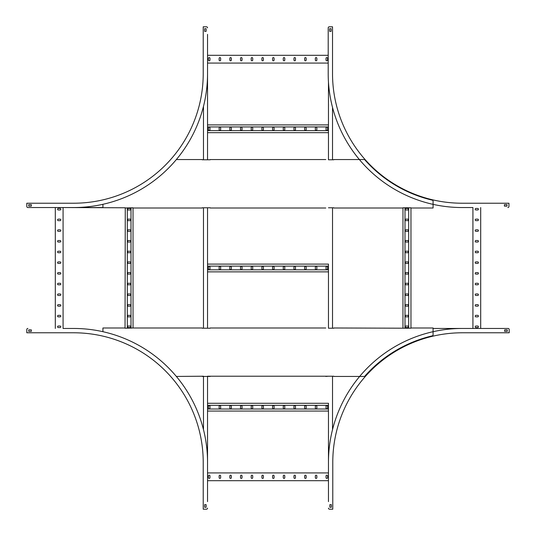 <?xml version="1.0" encoding="UTF-8"?>
<svg xmlns="http://www.w3.org/2000/svg" width="536" height="536" viewBox="0 0 536 536"><rect width="100%" height="100%" fill="white"/><g stroke="black" fill="none" stroke-linecap="round" stroke-linejoin="round"><path stroke-width="0.8" d="M207.539 159.788L207.539 34.358L207.539 55.302L328.2 55.302L328.2 27.879L328.2 73.66L328.2 63.081L207.539 63.081L207.539 124.901L328.461 124.901L328.461 81.981L328.461 159.788L328.461 132.673L207.539 132.673L207.539 159.788L210.213 159.788L202.226 159.788L203.479 159.788L203.479 106.376M207.539 207.78L207.539 264.094L328.461 264.094L328.461 328.22L328.461 271.866L207.539 271.866L207.539 328.22L210.213 328.22L202.226 328.22L203.479 328.22L203.479 207.78L202.226 207.78L210.213 207.78L207.539 207.78L207.539 328.22M207.539 376.212L207.539 403.286L328.461 403.286L328.461 501.642L328.461 480.698L207.539 480.698L207.539 501.642L207.539 376.212L333.774 376.212L332.521 376.212L332.521 429.624M328.461 472.92L328.461 411.058L207.539 411.058L207.539 472.92L328.461 472.92L328.461 462.34A133.879 133.879 0 0 1 462.34 328.461L508.121 328.461L433.081 328.461L472.92 328.461L472.92 207.539L462.086 207.539A133.879 133.879 0 0 1 328.2 73.66M176.351 376.44L203.479 376.212L203.479 429.624M328.461 130.623L207.539 130.623M328.461 126.952L207.539 126.952M315.342 127.923L315.342 129.652A0.757 0.757 0 0 0 316.093 130.409A0.757 0.757 0 0 0 316.85 129.652L316.85 127.923A0.757 0.757 0 0 0 316.093 127.166A0.757 0.757 0 0 0 315.342 127.923M326.029 127.923L326.029 129.652A0.757 0.757 0 0 0 326.786 130.409A0.757 0.757 0 0 0 327.543 129.652L327.543 127.923A0.757 0.757 0 0 0 326.786 127.166A0.757 0.757 0 0 0 326.029 127.923M306.163 127.923A0.757 0.757 0 0 0 305.406 127.166A0.757 0.757 0 0 0 304.649 127.923L304.649 129.652A0.757 0.757 0 0 0 305.406 130.409A0.757 0.757 0 0 0 306.163 129.652L306.163 127.923M295.477 127.923A0.757 0.757 0 0 0 294.72 127.166A0.757 0.757 0 0 0 293.963 127.923L293.963 129.652A0.757 0.757 0 0 0 294.72 130.409A0.757 0.757 0 0 0 295.477 129.652L295.477 127.923M284.784 127.923A0.757 0.757 0 0 0 284.026 127.166A0.757 0.757 0 0 0 283.276 127.923L283.276 129.652A0.757 0.757 0 0 0 284.026 130.409A0.757 0.757 0 0 0 284.784 129.652L284.784 127.923M274.097 127.923A0.757 0.757 0 0 0 273.34 127.166A0.757 0.757 0 0 0 272.583 127.923L272.583 129.652A0.757 0.757 0 0 0 273.34 130.409A0.757 0.757 0 0 0 274.097 129.652L274.097 127.923M263.404 127.923A0.757 0.757 0 0 0 262.653 127.166A0.757 0.757 0 0 0 261.896 127.923L261.896 129.652A0.757 0.757 0 0 0 262.653 130.409A0.757 0.757 0 0 0 263.404 129.652L263.404 127.923M252.717 127.923A0.757 0.757 0 0 0 251.96 127.166A0.757 0.757 0 0 0 251.21 127.923L251.21 129.652A0.757 0.757 0 0 0 251.96 130.409A0.757 0.757 0 0 0 252.717 129.652L252.717 127.923M242.031 127.923A0.757 0.757 0 0 0 241.274 127.166A0.757 0.757 0 0 0 240.517 127.923L240.517 129.652A0.757 0.757 0 0 0 241.274 130.409A0.757 0.757 0 0 0 242.031 129.652L242.031 127.923M231.338 127.923A0.757 0.757 0 0 0 230.587 127.166A0.757 0.757 0 0 0 229.83 127.923L229.83 129.652A0.757 0.757 0 0 0 230.587 130.409A0.757 0.757 0 0 0 231.338 129.652L231.338 127.923M220.651 127.923A0.757 0.757 0 0 0 219.894 127.166A0.757 0.757 0 0 0 219.144 127.923L219.144 129.652A0.757 0.757 0 0 0 219.894 130.409A0.757 0.757 0 0 0 220.651 129.652L220.651 127.923M209.965 127.923A0.757 0.757 0 0 0 209.208 127.166A0.757 0.757 0 0 0 208.45 127.923L208.45 129.652A0.757 0.757 0 0 0 209.208 130.409A0.757 0.757 0 0 0 209.965 129.652L209.965 127.923M315.342 60.052A0.757 0.757 0 0 0 316.093 60.809A0.757 0.757 0 0 0 316.85 60.052L316.85 58.324A0.757 0.757 0 0 0 316.093 57.573A0.757 0.757 0 0 0 315.342 58.324L315.342 60.052M326.029 60.052A0.757 0.757 0 0 0 326.786 60.809A0.757 0.757 0 0 0 327.543 60.052L327.543 58.324A0.757 0.757 0 0 0 326.786 57.573A0.757 0.757 0 0 0 326.029 58.324L326.029 60.052M304.649 60.052A0.757 0.757 0 0 0 305.406 60.809A0.757 0.757 0 0 0 306.163 60.052L306.163 58.324A0.757 0.757 0 0 0 305.406 57.573A0.757 0.757 0 0 0 304.649 58.324L304.649 60.052M293.963 60.052A0.757 0.757 0 0 0 294.72 60.809A0.757 0.757 0 0 0 295.477 60.052L295.477 58.324A0.757 0.757 0 0 0 294.72 57.573A0.757 0.757 0 0 0 293.963 58.324L293.963 60.052M283.276 60.052A0.757 0.757 0 0 0 284.026 60.809A0.757 0.757 0 0 0 284.784 60.052L284.784 58.324A0.757 0.757 0 0 0 284.026 57.573A0.757 0.757 0 0 0 283.276 58.324L283.276 60.052M272.583 60.052A0.757 0.757 0 0 0 273.34 60.809A0.757 0.757 0 0 0 274.097 60.052L274.097 58.324A0.757 0.757 0 0 0 273.34 57.573A0.757 0.757 0 0 0 272.583 58.324L272.583 60.052M261.896 60.052A0.757 0.757 0 0 0 262.653 60.809A0.757 0.757 0 0 0 263.404 60.052L263.404 58.324A0.757 0.757 0 0 0 262.653 57.573A0.757 0.757 0 0 0 261.896 58.324L261.896 60.052M251.21 60.052A0.757 0.757 0 0 0 251.96 60.809A0.757 0.757 0 0 0 252.717 60.052L252.717 58.324A0.757 0.757 0 0 0 251.96 57.573A0.757 0.757 0 0 0 251.21 58.324L251.21 60.052M240.517 60.052A0.757 0.757 0 0 0 241.274 60.809A0.757 0.757 0 0 0 242.031 60.052L242.031 58.324A0.757 0.757 0 0 0 241.274 57.573A0.757 0.757 0 0 0 240.517 58.324L240.517 60.052M229.83 60.052A0.757 0.757 0 0 0 230.587 60.809A0.757 0.757 0 0 0 231.338 60.052L231.338 58.324A0.757 0.757 0 0 0 230.587 57.573A0.757 0.757 0 0 0 229.83 58.324L229.83 60.052M219.144 60.052A0.757 0.757 0 0 0 219.894 60.809A0.757 0.757 0 0 0 220.651 60.052L220.651 58.324A0.757 0.757 0 0 0 219.894 57.573A0.757 0.757 0 0 0 219.144 58.324L219.144 60.052M208.45 60.052A0.757 0.757 0 0 0 209.208 60.809A0.757 0.757 0 0 0 209.965 60.052L209.965 58.324A0.757 0.757 0 0 0 209.208 57.573A0.757 0.757 0 0 0 208.45 58.324L208.45 60.052M328.461 269.816L207.539 269.816M328.461 266.144L207.539 266.144M315.342 267.116L315.342 268.844A0.757 0.757 0 0 0 316.093 269.595A0.757 0.757 0 0 0 316.85 268.844L316.85 267.116A0.757 0.757 0 0 0 316.093 266.359A0.757 0.757 0 0 0 315.342 267.116M326.029 267.116L326.029 268.844A0.757 0.757 0 0 0 326.786 269.595A0.757 0.757 0 0 0 327.543 268.844L327.543 267.116A0.757 0.757 0 0 0 326.786 266.359A0.757 0.757 0 0 0 326.029 267.116M306.163 267.116A0.757 0.757 0 0 0 305.406 266.359A0.757 0.757 0 0 0 304.649 267.116L304.649 268.844A0.757 0.757 0 0 0 305.406 269.595A0.757 0.757 0 0 0 306.163 268.844L306.163 267.116M295.477 267.116A0.757 0.757 0 0 0 294.72 266.359A0.757 0.757 0 0 0 293.963 267.116L293.963 268.844A0.757 0.757 0 0 0 294.72 269.595A0.757 0.757 0 0 0 295.477 268.844L295.477 267.116M284.784 267.116A0.757 0.757 0 0 0 284.026 266.359A0.757 0.757 0 0 0 283.276 267.116L283.276 268.844A0.757 0.757 0 0 0 284.026 269.595A0.757 0.757 0 0 0 284.784 268.844L284.784 267.116M274.097 267.116A0.757 0.757 0 0 0 273.34 266.359A0.757 0.757 0 0 0 272.583 267.116L272.583 268.844A0.757 0.757 0 0 0 273.34 269.595A0.757 0.757 0 0 0 274.097 268.844L274.097 267.116M263.404 267.116A0.757 0.757 0 0 0 262.653 266.359A0.757 0.757 0 0 0 261.896 267.116L261.896 268.844A0.757 0.757 0 0 0 262.653 269.595A0.757 0.757 0 0 0 263.404 268.844L263.404 267.116M252.717 267.116A0.757 0.757 0 0 0 251.96 266.359A0.757 0.757 0 0 0 251.21 267.116L251.21 268.844A0.757 0.757 0 0 0 251.96 269.595A0.757 0.757 0 0 0 252.717 268.844L252.717 267.116M242.031 267.116A0.757 0.757 0 0 0 241.274 266.359A0.757 0.757 0 0 0 240.517 267.116L240.517 268.844A0.757 0.757 0 0 0 241.274 269.595A0.757 0.757 0 0 0 242.031 268.844L242.031 267.116M231.338 267.116A0.757 0.757 0 0 0 230.587 266.359A0.757 0.757 0 0 0 229.83 267.116L229.83 268.844A0.757 0.757 0 0 0 230.587 269.595A0.757 0.757 0 0 0 231.338 268.844L231.338 267.116M220.651 267.116A0.757 0.757 0 0 0 219.894 266.359A0.757 0.757 0 0 0 219.144 267.116L219.144 268.844A0.757 0.757 0 0 0 219.894 269.595A0.757 0.757 0 0 0 220.651 268.844L220.651 267.116M209.965 267.116A0.757 0.757 0 0 0 209.208 266.359A0.757 0.757 0 0 0 208.45 267.116L208.45 268.844A0.757 0.757 0 0 0 209.208 269.595A0.757 0.757 0 0 0 209.965 268.844L209.965 267.116M328.461 409.008L207.539 409.008M328.461 405.337L207.539 405.337M315.342 406.308L315.342 408.037A0.757 0.757 0 0 0 316.093 408.787A0.757 0.757 0 0 0 316.85 408.037L316.85 406.308A0.757 0.757 0 0 0 316.093 405.551A0.757 0.757 0 0 0 315.342 406.308M326.029 406.308L326.029 408.037A0.757 0.757 0 0 0 326.786 408.787A0.757 0.757 0 0 0 327.543 408.037L327.543 406.308A0.757 0.757 0 0 0 326.786 405.551A0.757 0.757 0 0 0 326.029 406.308M306.163 406.308A0.757 0.757 0 0 0 305.406 405.551A0.757 0.757 0 0 0 304.649 406.308L304.649 408.037A0.757 0.757 0 0 0 305.406 408.787A0.757 0.757 0 0 0 306.163 408.037L306.163 406.308M295.477 406.308A0.757 0.757 0 0 0 294.72 405.551A0.757 0.757 0 0 0 293.963 406.308L293.963 408.037A0.757 0.757 0 0 0 294.72 408.787A0.757 0.757 0 0 0 295.477 408.037L295.477 406.308M284.784 406.308A0.757 0.757 0 0 0 284.026 405.551A0.757 0.757 0 0 0 283.276 406.308L283.276 408.037A0.757 0.757 0 0 0 284.026 408.787A0.757 0.757 0 0 0 284.784 408.037L284.784 406.308M274.097 406.308A0.757 0.757 0 0 0 273.34 405.551A0.757 0.757 0 0 0 272.583 406.308L272.583 408.037A0.757 0.757 0 0 0 273.34 408.787A0.757 0.757 0 0 0 274.097 408.037L274.097 406.308M263.404 406.308A0.757 0.757 0 0 0 262.653 405.551A0.757 0.757 0 0 0 261.896 406.308L261.896 408.037A0.757 0.757 0 0 0 262.653 408.787A0.757 0.757 0 0 0 263.404 408.037L263.404 406.308M252.717 406.308A0.757 0.757 0 0 0 251.96 405.551A0.757 0.757 0 0 0 251.21 406.308L251.21 408.037A0.757 0.757 0 0 0 251.96 408.787A0.757 0.757 0 0 0 252.717 408.037L252.717 406.308M242.031 406.308A0.757 0.757 0 0 0 241.274 405.551A0.757 0.757 0 0 0 240.517 406.308L240.517 408.037A0.757 0.757 0 0 0 241.274 408.787A0.757 0.757 0 0 0 242.031 408.037L242.031 406.308M231.338 406.308A0.757 0.757 0 0 0 230.587 405.551A0.757 0.757 0 0 0 229.83 406.308L229.83 408.037A0.757 0.757 0 0 0 230.587 408.787A0.757 0.757 0 0 0 231.338 408.037L231.338 406.308M220.651 406.308A0.757 0.757 0 0 0 219.894 405.551A0.757 0.757 0 0 0 219.144 406.308L219.144 408.037A0.757 0.757 0 0 0 219.894 408.787A0.757 0.757 0 0 0 220.651 408.037L220.651 406.308M209.965 406.308A0.757 0.757 0 0 0 209.208 405.551A0.757 0.757 0 0 0 208.45 406.308L208.45 408.037A0.757 0.757 0 0 0 209.208 408.787A0.757 0.757 0 0 0 209.965 408.037L209.965 406.308M332.521 107.388L332.521 159.788L333.774 159.788L328.461 159.788M328.461 207.78L333.774 207.78L332.521 207.78L332.521 328.22L333.774 328.22L328.461 328.22M315.342 477.677A0.757 0.757 0 0 0 316.093 478.427A0.757 0.757 0 0 0 316.85 477.677L316.85 475.948A0.757 0.757 0 0 0 316.093 475.191A0.757 0.757 0 0 0 315.342 475.948L315.342 477.677M326.029 477.677A0.757 0.757 0 0 0 326.786 478.427A0.757 0.757 0 0 0 327.543 477.677L327.543 475.948A0.757 0.757 0 0 0 326.786 475.191A0.757 0.757 0 0 0 326.029 475.948L326.029 477.677M304.649 477.677A0.757 0.757 0 0 0 305.406 478.427A0.757 0.757 0 0 0 306.163 477.677L306.163 475.948A0.757 0.757 0 0 0 305.406 475.191A0.757 0.757 0 0 0 304.649 475.948L304.649 477.677M293.963 477.677A0.757 0.757 0 0 0 294.72 478.427A0.757 0.757 0 0 0 295.477 477.677L295.477 475.948A0.757 0.757 0 0 0 294.72 475.191A0.757 0.757 0 0 0 293.963 475.948L293.963 477.677M283.276 477.677A0.757 0.757 0 0 0 284.026 478.427A0.757 0.757 0 0 0 284.784 477.677L284.784 475.948A0.757 0.757 0 0 0 284.026 475.191A0.757 0.757 0 0 0 283.276 475.948L283.276 477.677M272.583 477.677A0.757 0.757 0 0 0 273.34 478.427A0.757 0.757 0 0 0 274.097 477.677L274.097 475.948A0.757 0.757 0 0 0 273.34 475.191A0.757 0.757 0 0 0 272.583 475.948L272.583 477.677M261.896 477.677A0.757 0.757 0 0 0 262.653 478.427A0.757 0.757 0 0 0 263.404 477.677L263.404 475.948A0.757 0.757 0 0 0 262.653 475.191A0.757 0.757 0 0 0 261.896 475.948L261.896 477.677M251.21 477.677A0.757 0.757 0 0 0 251.96 478.427A0.757 0.757 0 0 0 252.717 477.677L252.717 475.948A0.757 0.757 0 0 0 251.96 475.191A0.757 0.757 0 0 0 251.21 475.948L251.21 477.677M240.517 477.677A0.757 0.757 0 0 0 241.274 478.427A0.757 0.757 0 0 0 242.031 477.677L242.031 475.948A0.757 0.757 0 0 0 241.274 475.191A0.757 0.757 0 0 0 240.517 475.948L240.517 477.677M229.83 477.677A0.757 0.757 0 0 0 230.587 478.427A0.757 0.757 0 0 0 231.338 477.677L231.338 475.948A0.757 0.757 0 0 0 230.587 475.191A0.757 0.757 0 0 0 229.83 475.948L229.83 477.677M219.144 477.677A0.757 0.757 0 0 0 219.894 478.427A0.757 0.757 0 0 0 220.651 477.677L220.651 475.948A0.757 0.757 0 0 0 219.894 475.191A0.757 0.757 0 0 0 219.144 475.948L219.144 477.677M208.45 477.677A0.757 0.757 0 0 0 209.208 478.427A0.757 0.757 0 0 0 209.965 477.677L209.965 475.948A0.757 0.757 0 0 0 209.208 475.191A0.757 0.757 0 0 0 208.45 475.948L208.45 477.677M207.539 63.081L207.539 55.302M204.451 26.8L206.46 26.8L203.218 26.8L203.218 73.66A129.565 129.565 0 0 1 73.66 203.218L26.8 203.218L26.8 206.46A1.079 1.079 0 0 0 27.879 207.539L73.66 207.539L63.081 207.539L63.081 328.461L73.66 328.461A133.879 133.879 0 0 1 207.539 462.34L207.539 480.698M207.539 73.66A133.879 133.879 0 0 1 73.66 207.539M26.8 204.451L26.8 206.46M102.919 204.303L102.919 207.539L27.879 207.539M28.743 204.625L28.743 206.132L31.336 206.132L31.336 204.625L28.743 204.625M207.539 27.879A1.079 1.079 0 0 0 206.46 26.8M204.625 28.743L204.625 31.336L206.132 31.336L206.132 28.743L204.625 28.743M462.086 207.539L472.92 207.539M508.939 204.451L508.939 206.46L508.939 203.218L462.086 203.218A129.565 129.565 0 0 1 332.521 73.66L332.521 26.8L329.285 26.8A1.079 1.079 0 0 0 328.2 27.879M331.288 26.8L329.285 26.8M331.121 28.743L329.607 28.743L329.607 31.336L331.121 31.336L331.121 28.743M507.86 207.539A1.079 1.079 0 0 0 508.939 206.46M506.996 204.625L504.41 204.625L504.41 206.132L506.996 206.132L506.996 204.625M73.66 328.461L63.081 328.461M26.8 331.55L26.8 329.54L26.8 332.782L73.66 332.782A129.565 129.565 0 0 1 203.218 462.34L203.218 509.2L206.46 509.2A1.079 1.079 0 0 0 207.539 508.121M204.451 509.2L206.46 509.2M207.539 462.34L207.539 472.92M204.625 507.257L206.132 507.257L206.132 504.664L204.625 504.664L204.625 507.257M27.879 328.461A1.079 1.079 0 0 0 26.8 329.54M28.743 331.375L31.336 331.375L31.336 329.868L28.743 329.868L28.743 331.375M328.461 462.34L328.461 480.698M331.55 509.2L329.54 509.2L332.782 509.2L332.782 462.34A129.565 129.565 0 0 1 462.34 332.782L509.2 332.782L509.2 329.54A1.079 1.079 0 0 0 508.121 328.461M509.2 331.55L509.2 329.54M462.34 328.461L472.92 328.461M507.257 331.375L507.257 329.868L504.664 329.868L504.664 331.375L507.257 331.375M328.461 508.121A1.079 1.079 0 0 0 329.54 509.2M331.375 507.257L331.375 504.664L329.868 504.664L329.868 507.257L331.375 507.257M125.042 208.015L133.029 207.78L133.042 327.985L125.042 328.22L125.27 207.78L63.081 207.539M55.302 207.539L55.302 328.461M60.052 220.658A0.757 0.757 0 0 0 60.809 219.907A0.757 0.757 0 0 0 60.052 219.15L58.324 219.15A0.757 0.757 0 0 0 57.573 219.907A0.757 0.757 0 0 0 58.324 220.658L60.052 220.658M60.052 209.971A0.757 0.757 0 0 0 60.809 209.214A0.757 0.757 0 0 0 60.052 208.457L58.324 208.457A0.757 0.757 0 0 0 57.573 209.214A0.757 0.757 0 0 0 58.324 209.971L60.052 209.971M60.052 231.351A0.757 0.757 0 0 0 60.809 230.594A0.757 0.757 0 0 0 60.052 229.837L58.324 229.837A0.757 0.757 0 0 0 57.573 230.594A0.757 0.757 0 0 0 58.324 231.351L60.052 231.351M60.052 242.038A0.757 0.757 0 0 0 60.809 241.28A0.757 0.757 0 0 0 60.052 240.523L58.324 240.523A0.757 0.757 0 0 0 57.573 241.28A0.757 0.757 0 0 0 58.324 242.038L60.052 242.038M60.052 252.724A0.757 0.757 0 0 0 60.809 251.974A0.757 0.757 0 0 0 60.052 251.216L58.324 251.216A0.757 0.757 0 0 0 57.573 251.974A0.757 0.757 0 0 0 58.324 252.724L60.052 252.724M60.052 263.417A0.757 0.757 0 0 0 60.809 262.66A0.757 0.757 0 0 0 60.052 261.903L58.324 261.903A0.757 0.757 0 0 0 57.573 262.66A0.757 0.757 0 0 0 58.324 263.417L60.052 263.417M60.052 274.104A0.757 0.757 0 0 0 60.809 273.347A0.757 0.757 0 0 0 60.052 272.596L58.324 272.596A0.757 0.757 0 0 0 57.573 273.347A0.757 0.757 0 0 0 58.324 274.104L60.052 274.104M60.052 284.79A0.757 0.757 0 0 0 60.809 284.04A0.757 0.757 0 0 0 60.052 283.283L58.324 283.283A0.757 0.757 0 0 0 57.573 284.04A0.757 0.757 0 0 0 58.324 284.79L60.052 284.79M60.052 295.483A0.757 0.757 0 0 0 60.809 294.726A0.757 0.757 0 0 0 60.052 293.969L58.324 293.969A0.757 0.757 0 0 0 57.573 294.726A0.757 0.757 0 0 0 58.324 295.483L60.052 295.483M60.052 306.17A0.757 0.757 0 0 0 60.809 305.413A0.757 0.757 0 0 0 60.052 304.662L58.324 304.662A0.757 0.757 0 0 0 57.573 305.413A0.757 0.757 0 0 0 58.324 306.17L60.052 306.17M60.052 316.856A0.757 0.757 0 0 0 60.809 316.106A0.757 0.757 0 0 0 60.052 315.349L58.324 315.349A0.757 0.757 0 0 0 57.573 316.106A0.757 0.757 0 0 0 58.324 316.856L60.052 316.856M60.052 327.55A0.757 0.757 0 0 0 60.809 326.793A0.757 0.757 0 0 0 60.052 326.035L58.324 326.035A0.757 0.757 0 0 0 57.573 326.793A0.757 0.757 0 0 0 58.324 327.55L60.052 327.55M130.992 207.78L130.992 328.22M127.32 207.78L127.32 328.22M128.292 220.658L130.02 220.658A0.757 0.757 0 0 0 130.771 219.907A0.757 0.757 0 0 0 130.02 219.15L128.292 219.15A0.757 0.757 0 0 0 127.535 219.907A0.757 0.757 0 0 0 128.292 220.658M128.292 209.971L130.02 209.971A0.757 0.757 0 0 0 130.771 209.214A0.757 0.757 0 0 0 130.02 208.457L128.292 208.457A0.757 0.757 0 0 0 127.535 209.214A0.757 0.757 0 0 0 128.292 209.971M128.292 229.837A0.757 0.757 0 0 0 127.535 230.594A0.757 0.757 0 0 0 128.292 231.351L130.02 231.351A0.757 0.757 0 0 0 130.771 230.594A0.757 0.757 0 0 0 130.02 229.837L128.292 229.837M128.292 240.523A0.757 0.757 0 0 0 127.535 241.28A0.757 0.757 0 0 0 128.292 242.038L130.02 242.038A0.757 0.757 0 0 0 130.771 241.28A0.757 0.757 0 0 0 130.02 240.523L128.292 240.523M128.292 251.216A0.757 0.757 0 0 0 127.535 251.974A0.757 0.757 0 0 0 128.292 252.724L130.02 252.724A0.757 0.757 0 0 0 130.771 251.974A0.757 0.757 0 0 0 130.02 251.216L128.292 251.216M128.292 261.903A0.757 0.757 0 0 0 127.535 262.66A0.757 0.757 0 0 0 128.292 263.417L130.02 263.417A0.757 0.757 0 0 0 130.771 262.66A0.757 0.757 0 0 0 130.02 261.903L128.292 261.903M128.292 272.596A0.757 0.757 0 0 0 127.535 273.347A0.757 0.757 0 0 0 128.292 274.104L130.02 274.104A0.757 0.757 0 0 0 130.771 273.347A0.757 0.757 0 0 0 130.02 272.596L128.292 272.596M128.292 283.283A0.757 0.757 0 0 0 127.535 284.04A0.757 0.757 0 0 0 128.292 284.79L130.02 284.79A0.757 0.757 0 0 0 130.771 284.04A0.757 0.757 0 0 0 130.02 283.283L128.292 283.283M128.292 293.969A0.757 0.757 0 0 0 127.535 294.726A0.757 0.757 0 0 0 128.292 295.483L130.02 295.483A0.757 0.757 0 0 0 130.771 294.726A0.757 0.757 0 0 0 130.02 293.969L128.292 293.969M128.292 304.662A0.757 0.757 0 0 0 127.535 305.413A0.757 0.757 0 0 0 128.292 306.17L130.02 306.17A0.757 0.757 0 0 0 130.771 305.413A0.757 0.757 0 0 0 130.02 304.662L128.292 304.662M128.292 315.349A0.757 0.757 0 0 0 127.535 316.106A0.757 0.757 0 0 0 128.292 316.856L130.02 316.856A0.757 0.757 0 0 0 130.771 316.106A0.757 0.757 0 0 0 130.02 315.349L128.292 315.349M128.292 326.035A0.757 0.757 0 0 0 127.535 326.793A0.757 0.757 0 0 0 128.292 327.55L130.02 327.55A0.757 0.757 0 0 0 130.771 326.793A0.757 0.757 0 0 0 130.02 326.035L128.292 326.035M480.698 328.461L480.698 207.539M475.948 315.342A0.757 0.757 0 0 0 475.191 316.093A0.757 0.757 0 0 0 475.948 316.85L477.677 316.85A0.757 0.757 0 0 0 478.427 316.093A0.757 0.757 0 0 0 477.677 315.342L475.948 315.342M475.948 326.029A0.757 0.757 0 0 0 475.191 326.786A0.757 0.757 0 0 0 475.948 327.543L477.677 327.543A0.757 0.757 0 0 0 478.427 326.786A0.757 0.757 0 0 0 477.677 326.029L475.948 326.029M475.948 304.649A0.757 0.757 0 0 0 475.191 305.406A0.757 0.757 0 0 0 475.948 306.163L477.677 306.163A0.757 0.757 0 0 0 478.427 305.406A0.757 0.757 0 0 0 477.677 304.649L475.948 304.649M475.948 293.963A0.757 0.757 0 0 0 475.191 294.72A0.757 0.757 0 0 0 475.948 295.477L477.677 295.477A0.757 0.757 0 0 0 478.427 294.72A0.757 0.757 0 0 0 477.677 293.963L475.948 293.963M475.948 283.276A0.757 0.757 0 0 0 475.191 284.026A0.757 0.757 0 0 0 475.948 284.784L477.677 284.784A0.757 0.757 0 0 0 478.427 284.026A0.757 0.757 0 0 0 477.677 283.276L475.948 283.276M475.948 272.583A0.757 0.757 0 0 0 475.191 273.34A0.757 0.757 0 0 0 475.948 274.097L477.677 274.097A0.757 0.757 0 0 0 478.427 273.34A0.757 0.757 0 0 0 477.677 272.583L475.948 272.583M475.948 261.896A0.757 0.757 0 0 0 475.191 262.653A0.757 0.757 0 0 0 475.948 263.404L477.677 263.404A0.757 0.757 0 0 0 478.427 262.653A0.757 0.757 0 0 0 477.677 261.896L475.948 261.896M475.948 251.21A0.757 0.757 0 0 0 475.191 251.96A0.757 0.757 0 0 0 475.948 252.717L477.677 252.717A0.757 0.757 0 0 0 478.427 251.96A0.757 0.757 0 0 0 477.677 251.21L475.948 251.21M475.948 240.517A0.757 0.757 0 0 0 475.191 241.274A0.757 0.757 0 0 0 475.948 242.031L477.677 242.031A0.757 0.757 0 0 0 478.427 241.274A0.757 0.757 0 0 0 477.677 240.517L475.948 240.517M475.948 229.83A0.757 0.757 0 0 0 475.191 230.587A0.757 0.757 0 0 0 475.948 231.338L477.677 231.338A0.757 0.757 0 0 0 478.427 230.587A0.757 0.757 0 0 0 477.677 229.83L475.948 229.83M475.948 219.144A0.757 0.757 0 0 0 475.191 219.894A0.757 0.757 0 0 0 475.948 220.651L477.677 220.651A0.757 0.757 0 0 0 478.427 219.894A0.757 0.757 0 0 0 477.677 219.144L475.948 219.144M475.948 208.45A0.757 0.757 0 0 0 475.191 209.208A0.757 0.757 0 0 0 475.948 209.965L477.677 209.965A0.757 0.757 0 0 0 478.427 209.208A0.757 0.757 0 0 0 477.677 208.45L475.948 208.45M405.008 328.22L405.008 207.78M402.958 327.985L402.972 207.78L410.958 207.78L410.958 328.22L333.774 327.985M408.68 328.22L408.68 207.78M407.708 315.342L405.98 315.342A0.757 0.757 0 0 0 405.229 316.093A0.757 0.757 0 0 0 405.98 316.85L407.708 316.85A0.757 0.757 0 0 0 408.466 316.093A0.757 0.757 0 0 0 407.708 315.342M407.708 326.029L405.98 326.029A0.757 0.757 0 0 0 405.229 326.786A0.757 0.757 0 0 0 405.98 327.543L407.708 327.543A0.757 0.757 0 0 0 408.466 326.786A0.757 0.757 0 0 0 407.708 326.029M407.708 306.163A0.757 0.757 0 0 0 408.466 305.406A0.757 0.757 0 0 0 407.708 304.649L405.98 304.649A0.757 0.757 0 0 0 405.229 305.406A0.757 0.757 0 0 0 405.98 306.163L407.708 306.163M407.708 295.477A0.757 0.757 0 0 0 408.466 294.72A0.757 0.757 0 0 0 407.708 293.963L405.98 293.963A0.757 0.757 0 0 0 405.229 294.72A0.757 0.757 0 0 0 405.98 295.477L407.708 295.477M407.708 284.784A0.757 0.757 0 0 0 408.466 284.026A0.757 0.757 0 0 0 407.708 283.276L405.98 283.276A0.757 0.757 0 0 0 405.229 284.026A0.757 0.757 0 0 0 405.98 284.784L407.708 284.784M407.708 274.097A0.757 0.757 0 0 0 408.466 273.34A0.757 0.757 0 0 0 407.708 272.583L405.98 272.583A0.757 0.757 0 0 0 405.229 273.34A0.757 0.757 0 0 0 405.98 274.097L407.708 274.097M407.708 263.404A0.757 0.757 0 0 0 408.466 262.653A0.757 0.757 0 0 0 407.708 261.896L405.98 261.896A0.757 0.757 0 0 0 405.229 262.653A0.757 0.757 0 0 0 405.98 263.404L407.708 263.404M407.708 252.717A0.757 0.757 0 0 0 408.466 251.96A0.757 0.757 0 0 0 407.708 251.21L405.98 251.21A0.757 0.757 0 0 0 405.229 251.96A0.757 0.757 0 0 0 405.98 252.717L407.708 252.717M407.708 242.031A0.757 0.757 0 0 0 408.466 241.274A0.757 0.757 0 0 0 407.708 240.517L405.98 240.517A0.757 0.757 0 0 0 405.229 241.274A0.757 0.757 0 0 0 405.98 242.031L407.708 242.031M407.708 231.338A0.757 0.757 0 0 0 408.466 230.587A0.757 0.757 0 0 0 407.708 229.83L405.98 229.83A0.757 0.757 0 0 0 405.229 230.587A0.757 0.757 0 0 0 405.98 231.338L407.708 231.338M407.708 220.651A0.757 0.757 0 0 0 408.466 219.894A0.757 0.757 0 0 0 407.708 219.144L405.98 219.144A0.757 0.757 0 0 0 405.229 219.894A0.757 0.757 0 0 0 405.98 220.651L407.708 220.651M407.708 209.965A0.757 0.757 0 0 0 408.466 209.208A0.757 0.757 0 0 0 407.708 208.45L405.98 208.45A0.757 0.757 0 0 0 405.229 209.208A0.757 0.757 0 0 0 405.98 209.965L407.708 209.965M328.461 376.212L325.788 376.44M102.919 331.697L102.919 327.985L125.042 327.985M333.774 376.44L364.969 376.44L364.969 375.971A129.953 129.953 0 0 1 432.25 335.858A1.079 1.079 0 0 0 433.081 334.806L433.081 327.985L410.958 327.985M325.788 327.985L210.213 327.985M202.226 327.985L133.029 327.985M202.226 376.44L210.213 376.44M333.774 159.561L364.969 159.561L364.969 160.03A129.953 129.953 0 0 0 432.25 200.142A1.079 1.079 0 0 1 433.081 201.194L433.081 208.015L410.958 208.015M133.029 208.015L202.226 208.015M210.213 208.015L325.788 208.015M333.774 208.015L402.972 208.015M325.788 159.561L210.213 159.561M202.226 159.561L176.351 159.561"/></g></svg>
